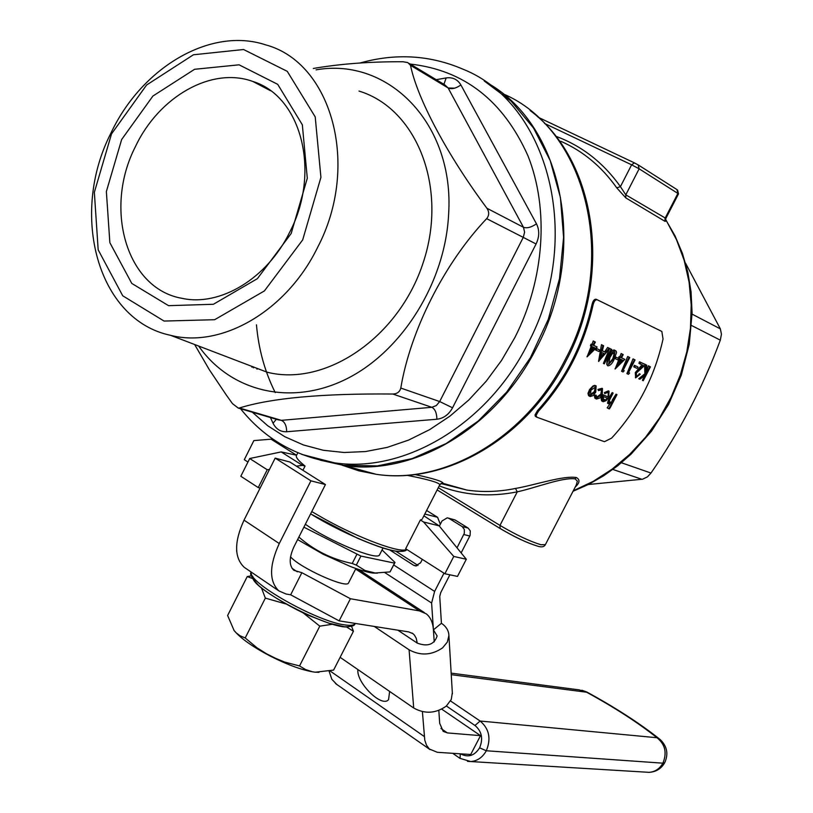<?xml version="1.0" encoding="UTF-8"?>
<svg xmlns="http://www.w3.org/2000/svg" width="813" height="813" viewBox="0 0 813 813"><rect width="100%" height="100%" fill="white"/><g stroke="black" fill="none" stroke-linecap="round" stroke-linejoin="round"><path stroke-width="1.22" d="M439.152 525.848L466.306 559.263L453.766 556.438L423.583 521.997L439.152 525.848L423.888 515.828M466.306 559.263L457.485 576.407L444.874 573.754L453.766 556.438M374.265 626.437L409.081 649.8C420.514 655.959 431.673 655.319 442.567 647.87L447.313 642.097L448.908 635.553C448.705 630.624 446.215 626.528 441.429 623.286L433.42 629.862L437.13 635.939C434.294 644.567 427.658 646.955 417.242 643.113L416.215 638.235L414.437 635.116L412.994 633.703L408.726 631.904L339.133 620.868L290.658 594.801L286.054 594.008L278.849 590.888C269.032 581.386 269.174 565.604 279.266 543.541L310.922 480.829L325.434 484.548L294.062 546.6C288.991 557.627 288.93 565.533 293.859 570.309L301.857 572.687L350.413 598.734L419.508 610.929L426.266 613.835C430.504 617.209 432.892 622.545 433.42 629.862L434.223 641.904M397.852 630.187L417.242 643.113M452.333 692.666L451.286 699.444L446.266 706.111C435.687 713.55 424.833 714.18 413.705 708.011L409.081 649.8M340.119 657.321L413.705 708.011M389.773 549.974L413.604 565.259L416.581 565.889M395.84 551.224L418.004 565.431M291.176 233.504L257.396 278.656L213.413 304.275L168.555 305.668L131.787 283.432L109.857 242.681L106.371 191.543L121.655 139.511L152.905 96.046L194.592 69.288L239.083 64.816L277.711 84.339L302.334 124.785L307.294 178.25L291.176 233.504M302.69 239.896L320.922 177.356L315.21 116.889L287.253 71.331L243.565 49.512L193.423 54.776L146.594 85.009L111.523 133.891L94.349 192.335L98.18 249.835L122.733 295.79L164.053 321.054L214.642 319.712L264.418 290.912L302.69 239.896M236.735 551.742L236.624 550.32M245.902 568.46L244.215 567.311C234.174 557.698 234.114 541.966 244.022 520.137L260.14 488.044L258.26 487.587L240.821 476.266L249.713 458.522L281.176 451.916L296.511 455.209C295.414 457.028 298.259 460.646 305.058 466.073L302.924 470.29M260.14 488.044L269.469 469.467L267.223 469.751L258.26 487.587M305.058 466.073L302.497 465.392L296.379 466.144M377.415 573.145L373.147 573.074C367.71 572.403 360.129 570.208 350.413 566.498L323.076 554.192L297.609 539.578M379.844 554.293L379.447 555.066C376.49 560.645 328.889 540.98 305.363 524.243M303.879 527.18L360.911 556.072L394.518 563.124L395.006 562.474L382.059 549.934M298.889 537.058C314.346 550.564 332.131 559.374 352.222 563.47L356.318 565.096L365.007 570.492L375.139 573.013L390.027 571.915L394.925 562.626M390.027 571.915L394.518 563.124M356.318 565.096L360.911 556.072M352.222 563.47L356.826 554.436M198.667 346.043C230.516 391.541 290.841 406.734 346.48 378.949C402.079 351.348 445.341 282.385 448.624 214.144C454.599 123.881 388.451 56.951 316.115 69.847M194.622 344.499L209.408 369.844L226.481 395.281L232.477 403.644L238.28 408.085L239.439 407.994C270.993 398.065 322.111 393.401 392.781 394.02C397.13 393.888 399.803 391.896 400.789 388.065C410.392 330.485 444.376 263.158 486.662 218.656C489.263 215.425 489.345 211.959 486.906 208.25C447.16 154.856 417.191 98.403 410.514 65.335L407.801 62.581L403.014 61.758C370.535 61.564 340.637 63.79 313.32 68.465M414.915 474.528C433.898 478.644 443.278 481.581 443.065 483.359L466.906 490.076L441.489 483.705L466.906 490.076C482.77 492.393 498.969 491.845 515.513 488.45C534.68 485.148 563.419 475.331 576.336 477.536C580.197 479.629 579.832 482.79 575.248 487.007M665.674 219.591L666.325 220.943L665.024 221.36L625.797 197.894L616.742 187.844L620.431 186.644L625.786 194.835L665.877 218.392L678.53 193.85L639.14 168.819L625.786 194.835L625.797 197.894M439.559 485.178L439.803 484.721C442.079 482.942 443.166 482.485 443.065 483.359L440.778 483.633M536.468 416.978L535.32 416.256L535.015 414.955L537.474 410.636C564.781 380.535 582.951 345.21 591.986 304.662C592.962 300.698 594.405 298.91 596.305 299.316L597.321 299.845C595.421 299.438 593.978 301.227 593.002 305.2L591.986 304.662M537.474 410.636L538.47 411.195L536.011 415.524L536.926 417.242L604.435 441.693L611.62 438.116C637.514 410.047 654.658 377.008 663.032 339.001L661.843 331.45L596.305 299.316M593.673 345.362L597.138 347.009L587.098 356.846L591.234 346.206M586.966 356.785L592.189 346.643L590.401 345.759L591.021 344.173L591.874 344.56L593.246 340.972L595.37 342.06L593.632 345.444L597.138 347.009M609.598 348.442L611.732 349.427L604.293 363.838L603.409 363.431L609.374 349.051M608.591 356.816C610.126 352.466 611.996 350.179 614.181 349.946L616.152 351.135L616.528 352.527L614.171 359.346C612.28 363.492 610.177 365.667 607.88 365.85L607.047 364.6L607.128 362.791L609.303 357.202L608.591 356.816L606.915 361.897L606.803 364.458L607.646 365.718M623.185 370.22L624.242 370.718L623.083 371.988L621.559 371.307L627.687 356.48L628.317 356.765L629.75 357.537L623.175 370.25L624.242 370.718M628.53 372.547L629.577 373.045L628.429 374.305L626.914 373.634L633.022 358.879L633.632 359.163L635.065 359.925L628.51 372.578L629.577 373.045M634.364 365.311L637.91 366.968L637.158 368.411L634.526 367.242L633.754 366.826L634.364 365.311L637.91 366.968M635.441 377.771L635.736 372.821L643.347 365.423L640.197 364.011L640.939 362.568L645.542 364.641L636.406 372.974L636.416 376.46L639.658 373.919L639.181 373.665L640.268 374.183L635.644 377.872L635.288 372.578L642.026 364.824M640.197 364.011L638.937 363.34L639.516 361.805L645.542 364.641M646.477 370.87L648.428 365.82L650.441 366.846L643.235 380.738L642.412 380.352L644.374 375.911M642.636 380.474L645.38 375.179L639.821 379.254L638.733 378.756L644.872 373.736L644.577 365.433M638.957 378.878L645.512 374.082L645.929 364.813L644.506 364.051L646.731 365.179L646.365 373.289L649.841 366.572L648.428 365.82M589.791 396.327L588.592 395.667L587.982 393.421L589.527 389.59L593.063 385.921L594.76 385.382L596.132 385.901L595.726 392.201L593.084 395.616L590.167 396.541L589.029 394L587.982 393.421M609.76 407.12L612.047 402.699L608.724 403.898L609.77 398.045L612.494 392.781L613.124 393.045L609.476 400.26L609.76 402.821L612.911 400.799L612.098 400.352L616.03 394.193L616.986 394.63L610.39 407.364L609.76 407.12L608.683 408.665L607.189 407.841L609.76 404.112M607.514 403.228L608.724 403.898L607.514 403.218L609.059 397.659L612.169 392.598L613.124 393.045M661.65 331.338L597.321 299.845M538.47 411.195C565.787 381.094 583.968 345.759 593.002 305.2M604.557 393.421L604.344 392.618L608.409 390.84L609.079 391.205L608.571 397.394L606.193 400.606L603.165 401.724L601.6 400.85L601.112 398.289L602.738 394.64L608.063 396.896L608.378 392.445L604.557 393.421M597.159 397.791L601.518 394.61L601.722 389.742L598.551 390.616L598.368 389.691L602.463 388.492L602.22 394.762L599.75 398.004L596.447 399.051L594.872 398.167L594.323 395.098L596.183 395.189L596.813 397.598M596.518 397.293L600.817 394.224L601.59 389.783M598.551 390.616L597.901 389.427L602.077 388.289M621.549 357.801L624.841 359.366L615.146 368.99L619.171 358.635M615.014 368.939L620.116 359.061L618.388 358.208L618.998 356.663L619.811 357.029L621.142 353.533L623.215 354.59L621.508 357.883L624.841 359.366M615.36 356.866L618.673 358.421L617.91 359.885L614.648 358.391M598.561 361.328L601.457 344.671L603.622 345.769L602.301 350.911L605.594 352.375L604.648 351.866L607.636 347.456L609.801 348.553L598.561 361.328M602.321 350.83L604.648 351.866M596 348.249L599.76 350.007L598.988 351.501L596.163 350.251L595.36 349.824L596 348.249L599.76 350.007M685.501 263.087L720.359 328.879L721.436 334.194L720.318 340.159C702.788 387.344 679.678 431.642 650.989 473.054L647.473 476.835L642.605 479.192L588.358 484.507M488.755 83.698C563.145 126.564 588.297 250.953 536.6 347.74C496.408 427.943 413.685 476.205 344.163 465.524L320.596 460.249M608.683 408.665L609.313 408.919L610.39 407.364M612.911 400.799L616.03 394.193M616.366 394.366L616.986 394.63M601.6 400.86L602.809 401.531L602.118 398.848L603.409 395.016L602.738 394.64M603.409 395.016L608.063 396.896M602.118 398.848L601.112 398.289M605.106 393.716L604.344 392.618M604.842 392.892L608.724 391.012M603.785 400.443L605.624 400.006L607.341 398.136L603.398 396.551L603.52 400.291M603.205 399.935L604.648 399.457L605.624 400.006M594.862 398.177L596.092 398.848L595.299 395.636L594.323 395.098M601.518 394.61L600.817 394.224M595.299 395.636L596.183 395.189M589.029 394L590.218 389.976L589.527 389.59M590.218 389.976L593.012 386.449L595.766 385.697M590.827 395.26L595.086 391.927L595.37 387.13L590.878 390.23L590.584 395.118M590.248 394.742L594.384 391.551L595.228 387.181M595.086 391.927L594.384 391.551M649.841 366.572L650.441 366.846M645.929 364.813L646.731 365.179M645.512 374.082L644.872 373.736M640.939 362.568L639.516 361.805M639.658 373.919L640.268 374.183M634.526 367.242L635.278 365.799M627.148 373.756L634.455 359.651L633.022 358.879M634.455 359.651L635.065 359.925M621.793 371.429L629.13 357.253L627.687 356.48M629.13 357.253L629.75 357.537M619.303 358.706L620.065 357.232L620.878 357.598L622.585 354.305L621.142 353.533M622.585 354.305L623.215 354.59M620.878 357.598L619.811 357.029M620.065 357.232L618.998 356.663M622.849 360.281L620.756 359.346L617.555 365.535L622.849 360.281M618.419 363.868L621.874 359.844M615.187 358.675L615.949 357.212L615.35 356.887M615.949 357.212L618.673 358.421M609.303 357.202C611.244 353.025 613.368 350.87 615.675 350.749M608.419 364.234L612.819 358.685L614.282 353.055M608.612 364.366L613.52 359.072L614.892 352.212L612.087 353.99L609.943 357.486L608.612 364.366M603.642 363.553L611.091 349.133L609.638 348.35M611.091 349.133L611.732 349.427M605.594 352.375L609.089 348.228L607.636 347.456M609.089 348.228L609.801 348.553M598.795 361.46L602.911 345.454L601.457 344.671M602.911 345.454L603.622 345.769M601.874 352.557L600.309 358.655L604.476 353.706L601.874 352.557M600.594 357.537L603.632 353.33M596.163 350.251L596.935 348.757M591.336 346.267L592.108 344.763L592.972 345.139L594.71 341.765L593.246 340.972M594.71 341.765L595.37 342.06M592.972 345.139L591.874 344.56M592.108 344.763L591.021 344.173M595.065 347.923L592.86 346.938L589.577 353.299L595.065 347.923M590.431 351.653L594.079 347.486M576.244 485.076L577.372 481.103L575.055 478.867C562.271 477.19 535.35 487.942 517.261 491.845C489.7 497.322 463.684 495.33 439.203 485.869M515.513 488.45L517.261 491.845L499.975 525.391C516.153 534.924 529.812 541.367 540.94 544.73L545.401 544.598M573.307 490.757L593.155 481.398L612.057 469.213L629.658 454.396L645.593 437.221L659.536 417.984L671.203 397.059L680.359 374.854L686.822 351.805L690.461 328.361L691.213 304.977L689.089 282.121L684.14 260.231L676.497 239.713L665.654 219.408M422.597 518.348L439.803 484.721C438.837 482.516 427.892 479.375 406.947 475.3M422.12 519.294L420.372 519.985L405.667 548.745L444.874 573.754M296.511 455.209L271.054 439.183L253.869 440.585L244.296 459.701L247.945 462.048M274.428 440.118L271.054 439.183M440.331 524.233L437.577 517.292L424.803 514.05M437.577 517.292L426.622 510.483M267.223 469.751L249.713 458.522M281.176 451.916L302.497 465.392M420.372 519.985L423.583 521.997M331.257 462.353L336.714 463.471M320.2 460.158L343.432 465.321L377.415 465.9L412.15 458.603L446.225 443.502L478.217 421.043L506.712 392.049L530.432 357.639L548.297 319.285L559.507 278.625L563.592 237.437L560.411 197.508L550.198 160.537L533.511 128.017L511.184 101.188L484.243 80.985M244.144 363.421L267.131 372.212C325.728 387.09 399.173 337.375 423.299 262.314C448.156 187.457 416.744 108.556 359 91.076M111.046 132.875C141.757 67.601 210.354 26.575 265.577 44.837C331.775 62.418 360.586 165.496 317.629 247.355C286.613 311.135 221.593 348.462 170.649 335.342C97.56 320.17 69.166 214.388 111.046 132.875M348.767 582.515L348.462 583.114C345.749 588.531 300.027 567.86 290.546 556.844M301.857 572.687L290.658 594.801M339.133 620.868L350.413 598.734M269.469 469.467L275.17 458.115L310.922 480.829M275.17 458.115L289.875 462.028L325.434 484.548M251.349 575.838L247.233 576.58L252.508 578.48M261.451 587.911L265.353 598.114L285.526 603.856M303.279 612.982L319.794 626.152L332.395 624.272M346.419 626.884L353.421 631.274L351.551 626.295M318.95 672.361L314.692 672.138C303.005 670.481 288.198 665.125 270.272 656.101C252.599 646.782 240.587 638.317 234.246 630.685L233.798 630.095M247.233 576.58L227.62 615.502L234.083 630.481L236.268 632.941L240.069 635.796L245.211 637.961L257.121 647.91L270.272 656.101L284.58 662.056L299.54 665.949L305.546 669.536L312.273 671.751L315.251 672.199L333.594 670.095L353.421 631.274M245.211 637.961L265.353 598.114M299.54 665.949L319.794 626.152M285.139 663.083L261.176 651.142M135.517 146.431C103.444 208.545 126.391 288.778 182.021 298.33C220.038 306.786 267.203 278.585 289.824 231.949C321.125 172.01 301.288 96.188 252.873 81.483C211.705 66.32 158.982 96.635 135.517 146.431M449.884 574.811L440.737 592.596L439.742 596.457L441.429 623.286M438.827 710.42L439.691 723.316L443.187 731.344L447.394 732.92L480.524 735.653L470.717 754.505L437.353 752.299L429.366 749.027L426.53 745.236L424.772 740.145L422.404 711.649M441.713 709.139L480.524 735.653M336.765 684.414L331.836 679.302L329.102 671.182M357.883 669.556C356.246 682.839 382.09 708.214 388.573 699.576L389.63 691.426M468.146 528.064L455.056 519.974L449.02 518.43L462.15 526.55L468.146 528.064L470.29 530.899L470.107 535.411L461.144 552.911M448.329 518.084L455.056 519.974M433.42 629.862L431.612 603.022L434.62 591.407L443.979 573.185M457.018 547.83L464.325 533.308L464.294 529.405L462.15 526.55M449.02 518.43L447.282 517.81L441.987 520.981L439.366 526.102M422.323 559.374L420.565 562.799L415.545 565.929L413.604 565.259M350.759 625.309C343.513 636.355 248.341 588.846 252.833 576.376M403.065 550.015C400.697 557.179 346.684 536.316 310.617 513.846M400.789 388.065L439.681 401.551L523.267 237.396L486.662 218.656M616.742 187.844C601.762 166.685 583.114 151.157 560.797 141.259M256.461 324.814C258.615 349.305 264.886 371.907 275.251 392.608M454.609 88.18L448.176 87.977M438.278 487.688L499.975 525.391L500.076 528.45C514.761 537.108 527.159 542.962 537.281 546.001M342.293 465.26L358.818 470.818L376.094 474.284C444.609 484.883 525.818 437.953 565.126 359.783C619.608 258.727 585.899 128.596 502.922 93.769M256.725 368.228L257.04 369.204M720.318 340.159L691.568 325.495M621.427 462.76L650.989 473.054M641.935 479.304L612.87 469.447M692.076 314.123L720.359 328.879M614.435 398.085L613.856 397.77M609.77 398.045L609.059 397.659M639.719 368.401L638.855 367.943M613.52 359.072L612.819 358.685M499.7 528.226L437.13 489.934L499.812 528.328C514.71 537.169 527.515 543.175 538.236 546.326C541.621 547.362 543.948 546.905 545.218 544.944L576.224 485.117M555.726 136.218C581.752 145.812 603.317 162.62 620.431 186.644L631.62 164.815L544.568 123.464M665.024 221.36L665.004 218.412L677.91 193.382L676.944 189.581L638.632 165.181M538.064 117.214L634.221 162.793M634.394 162.885L638.154 164.887L639.14 168.819L631.62 164.815L634.394 162.885M678.52 193.88L677.554 189.998M576.336 477.536L575.055 478.867M311.765 511.58L324.499 518.938C360.037 538.755 401.449 553.866 406.541 549.303M359.915 63.028C395.657 52.997 429.965 55.04 462.851 69.135C548.866 103.129 584.384 238.412 527.698 343.98C487.221 424.813 404.031 473.501 334.214 462.79L301.755 454.386M239.439 407.994L281.359 420.341L431.855 407.303C435.077 409.01 436.754 412.994 436.906 419.234C443.593 418.41 448.806 414.6 452.546 407.791L536.082 243.981C539.466 236.827 539.598 230.099 536.468 223.819L460.88 84.938C457.556 79.379 452.648 77.042 446.154 77.936L443.928 84.328M436.906 419.234L286.694 431.744C280.566 431.998 276.014 429.152 273.046 423.227L270.424 417.536M436.185 79.674L446.154 77.936M252.355 412.232L267.731 425.748L284.845 436.733L303.462 444.975L323.31 450.27L344.082 452.495L365.464 451.561L387.11 447.414L408.644 440.067L429.691 429.61L449.874 416.185L468.816 399.976L486.184 381.246L501.621 360.322L514.853 337.568C544.527 279.387 549.273 209.337 527.972 155.852C503.338 100.71 464.111 70.111 410.27 64.075M452.546 407.791L439.681 401.551L436.327 405.555L431.855 407.303L392.781 394.02M251.532 366.246L251.979 367.212M486.906 208.25L523.47 227.294L448.115 87.946L410.514 65.335M409.325 63.505L444.772 84.837L448.115 87.946C451.693 89.45 455.951 88.444 460.88 84.938M536.468 223.819C531.316 227.345 526.976 228.504 523.47 227.294L524.598 232.183L523.267 237.396L536.082 243.981M276.349 419.284L273.046 423.227M286.694 431.744C286.593 425.748 284.814 421.947 281.359 420.341L278.137 419.813M355.627 569.049L419.508 610.929M292.04 568.307L297.294 571.824M244.022 520.137L279.266 543.541M251.441 572.23C246.817 581.905 316.765 621.569 344.651 624.882C350.139 625.715 353.584 625.38 354.996 623.866L355.311 623.439M451.154 673.134L579.222 689.881L586.6 692.219L451.256 674.678M659.597 739.078C639.841 723.397 615.604 707.727 586.884 692.046L586.6 692.219C614.831 707.656 638.286 722.828 656.975 737.726L660.247 739.606C667.138 746.293 668.621 754.007 664.699 762.746L664.79 762.564M450.544 700.969L480.117 721.029L656.975 737.726C665.197 744.352 667.168 752.828 662.88 763.163L664.699 762.746L662.88 763.163C659.658 768.834 655.065 771.883 649.089 772.34L646.061 772.157M480.117 721.029C489.213 728.743 491.276 738.651 486.306 750.765L662.88 763.173L486.306 750.765L479.609 747.828C483.349 738.732 481.804 731.294 474.985 725.491L480.117 721.029M460.504 753.834C468.115 757.828 474.487 755.836 479.609 747.838L486.296 750.775C482.597 757.411 477.394 761.009 470.707 761.547L467.495 761.375M474.985 725.491L446.378 706.009M460.046 758.417L460.28 753.814M440.941 728.478L447.394 732.92M330.078 670.969L424.274 736.517M393.644 564.944L434.62 591.407M385.047 572.728L431.612 603.022M469.833 536.021L463.837 534.548M373.147 573.074L375.139 573.013M390.128 571.824L394.62 563.023M530.137 110.538C595.411 159.094 613.226 272.385 566.397 360.22C527.302 437.973 445.849 485.168 376.094 474.284L344.163 465.524M535.543 416.469L536.529 417.028M588.592 395.677L589.811 396.358M665.684 219.652L675.034 235.861L682.473 253.534L687.849 272.345L691.07 292.019L692.087 313.127L689.231 344.356L681.304 375.139L668.581 404.407L651.498 431.175L631.132 454.091L617.728 465.758L603.459 475.9L588.51 484.436L573.043 491.265M665.867 218.392L665.674 219.551M296.796 454.884L297.853 452.79M310.596 513.897L357.405 538.186C380.332 547.86 387.831 549.649 395.392 551.153C402.608 551.783 406.358 551.184 406.642 549.364M343.432 465.321L334.214 462.79C295.942 456.865 264.723 438.857 240.557 408.756M170.649 335.342L267.131 372.212M252.955 366.795L253.432 367.822M238.28 408.085L278.31 419.864M379.447 555.066L383.025 548.043M348.462 583.114L355.891 568.521M358.37 569.364L424.427 612.636M411.937 633.002L412.994 633.703M244.215 567.311L278.849 590.888M251.42 572.22C249.195 573.175 251.542 577.545 258.453 585.319C266.136 592.453 287.294 605.756 308.788 615.492L328.665 623.134L344.793 626.793C351.307 626.711 354.702 625.736 354.996 623.866L355.22 623.419M270.485 90.71L252.873 81.483M586.844 692.026L581.884 690.227M452.709 753.316L459.934 758.336L470.707 761.547L649.089 772.34C656 771.933 661.203 768.742 664.699 762.746M335.505 683.54L430.057 749.616M452.394 693.814L448.908 635.553"/></g></svg>
